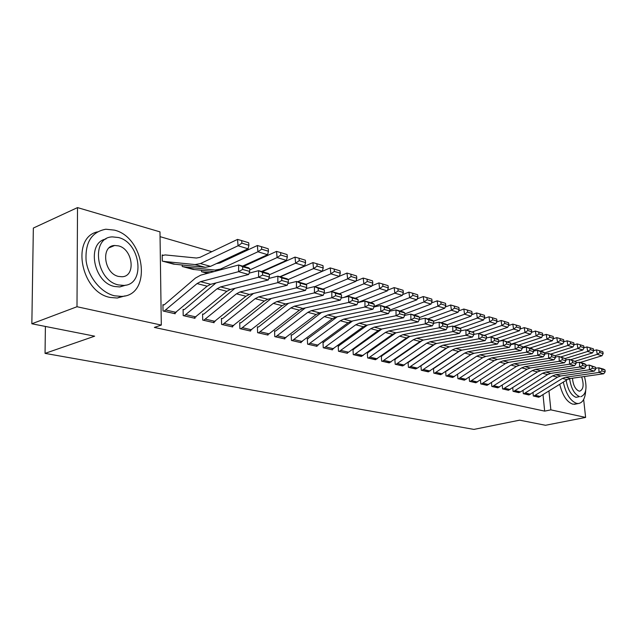 <?xml version="1.0" encoding="UTF-8"?>
<svg xmlns="http://www.w3.org/2000/svg" width="637" height="637" viewBox="0 0 637 637"><rect width="100%" height="100%" fill="white"/><g stroke="black" fill="none" stroke-linecap="round" stroke-linejoin="round"><path stroke-width="0.96" d="M287.55 273.671L287.144 273.552M269.562 268.448L268.862 268.241M250.962 263.049L249.951 262.755M231.733 257.467L230.387 257.077M211.826 251.687L160.054 236.653M583.651 399.471L585.618 417.426L545.503 425.277L519.641 420.165L473.904 429.402L45.052 353.376L94.65 336.177L31.85 323.771L33.347 228.054L77.515 207.598L159.983 231.868L161.304 325.077L76.997 306.731L77.515 207.598M45.394 326.447L45.052 353.376M522.993 390.322L523.319 393.698L529.323 394.844M502.251 385.329L502.577 388.936L508.883 390.131M480.473 380.074L480.808 383.936L487.432 385.186M457.581 374.532L457.915 378.681L464.883 379.994M433.486 368.688L433.821 373.147L441.162 374.524M408.086 362.509L408.428 367.318L416.168 368.759M381.969 356.099L381.3 355.948L381.619 361.163L389.788 362.676M353.694 349.458L352.962 349.291L353.272 354.65L361.92 356.242M323.755 342.435L322.983 342.252L323.262 347.762L332.45 349.872L332.426 349.434M292.001 334.974L291.181 334.783L291.435 340.453L301.182 342.69L301.158 342.212M258.272 327.06L257.404 326.853L257.611 332.689L267.978 335.07L267.962 334.544M222.369 318.627L221.437 318.412L221.604 324.416L232.648 326.956L232.632 326.375M182.222 264.888L182.254 266.505L193.911 269.355M184.069 309.638L183.082 309.399L183.201 315.602L194.986 318.309L194.978 317.664M161.304 325.077L154.361 327.418L544.667 411.128L543.035 394.9M163.956 304.908L162.929 304.669L163.024 310.967L175.207 313.77L175.199 313.078M163.215 255.23L162.204 254.951L162.292 261.098L174.347 264.044M203.529 314.208L202.574 313.977L202.717 320.085L214.128 322.704L214.112 322.091M201.531 270.192L201.571 271.736L207.495 273.337M240.603 322.911L239.703 322.696L239.894 328.62L250.596 331.073L250.572 330.523M275.399 331.081L274.555 330.882L274.786 336.631L284.835 338.94L284.811 338.438M308.117 338.757L307.321 338.573L307.583 344.163L317.051 346.337L317.027 345.875M338.94 345.995L338.191 345.819L338.486 351.258L347.412 353.304L347.388 352.89M368.027 352.826L367.318 352.659L367.645 357.954L376.053 359.507M394.868 359.284L395.203 364.276L403.157 365.757M395.028 359.164L395.529 359.284M420.953 365.638L421.296 370.272L428.828 371.682M445.693 371.65L446.027 375.949L453.178 377.295M469.174 377.343L469.509 381.34L476.301 382.622M491.493 382.733L491.828 386.468L498.285 387.686M512.745 387.853L513.072 391.341L519.227 392.511M532.994 392.718L533.32 395.991L539.181 397.114M585.618 417.426L550.862 409.862L548.959 391.166M31.85 323.771L76.997 306.731M544.667 411.128L550.862 409.862M112.741 245.842L113.219 246.089M164.043 311.206L197.04 283.584L200.567 281.658L238.58 271.68L238.692 264.992L200.727 275.152L195.455 278.058L164.537 304.574L162.937 305.266M164.083 311.19L174.235 313.523L207.152 286.204L210.664 284.301L248.645 274.499L238.58 271.68L242.641 269.443L249.688 271.434L249.728 268.766L242.689 266.76L242.641 269.443M242.689 266.76L238.692 264.992L248.748 267.858L249.728 268.766M248.645 274.499L249.688 271.434M248.908 245.285L248.685 242.753L241.678 240.595L241.901 243.151L248.908 245.285L248.088 248.804L210.521 266.362L205.218 267.349L173.352 264.092M163.303 261.377L195.153 264.578L200.456 263.567L238.071 245.771L237.529 239.401L241.678 240.595M162.212 255.62L165.166 254.919L196.467 258.033L199.994 257.34L237.529 239.401M248.088 248.804L238.071 245.771L241.901 243.151M184.189 315.833L217.082 288.784L220.601 286.905L258.542 277.262L258.63 270.677L249.107 273.146M215.983 282.932L184.658 309.303L183.09 309.972M194.014 318.086L226.852 291.324L230.355 289.461L268.265 279.977L258.542 277.262L262.54 275.065L269.34 276.984L269.371 274.364L262.571 272.429L262.54 275.065M262.571 272.429L258.63 270.677L268.336 273.448L269.371 274.364M268.265 279.977L269.34 276.984M203.681 320.3L236.454 293.816L239.958 291.977L277.812 282.653L277.875 276.171L268.806 278.449M235.005 288.298L204.119 313.882L202.59 314.519M213.18 322.489L245.898 296.261L249.393 294.445L287.199 285.272L277.812 282.653L281.745 280.487L288.314 282.342L288.33 279.762L281.769 277.899L281.745 280.487M281.769 277.899L277.875 276.171L287.255 278.847L288.33 279.762M287.199 285.272L288.314 282.342M268.456 251.265L268.225 248.764L261.465 246.686L261.688 249.194L268.456 251.265L267.604 254.696L242.609 266.107M214.104 271.569L192.955 269.403M183.233 266.768L215.115 270.072L220.41 269.101L257.929 251.774L257.364 245.508L261.465 246.686M216.357 263.63L219.924 262.977L257.364 245.508M267.604 254.696L257.929 251.774L261.688 249.194M287.335 257.03L287.096 254.577L280.567 252.563L280.798 255.031L287.335 257.03L286.451 260.398L261.536 271.513M202.518 271.991L209.995 272.668M286.451 260.398L277.103 257.571L249.712 269.937M280.798 255.031L277.103 257.571L276.522 251.4L280.567 252.563M243.621 266.393L276.522 251.4M114.612 295.815L121.643 296.404C152.124 295.576 145.395 237.402 114.389 230.116L105.846 229.224C91.696 231.876 85.111 242.307 86.083 260.525C88.137 277.047 101.028 292.773 114.612 295.815M97.342 231.884C70.54 237.792 81.178 292.59 110.249 297.455L117.28 298.028L125.075 295.871M125.903 285.113L119.796 286.945L114.58 286.499C93.352 282.701 86.154 242.57 105.949 239.002M118.617 284.954L123.833 285.408C145.769 284.89 140.809 242.625 118.41 237.513L112.415 236.892C90.414 237.171 95.876 280.774 118.617 284.954M118.45 245.866L114.668 245.484C100.503 245.699 103.966 273.639 118.586 276.442L122.033 276.753C136.175 276.442 132.918 249.059 118.45 245.866M111.037 247.005L110.512 246.83M32.622 274.181L32.519 281.116M563.315 382.136C565.959 393.969 570.402 401.055 576.652 403.388L578.269 403.54C582.712 402.887 585.196 398.523 585.706 390.441M559.74 384.382C562.543 395.473 566.898 402.074 572.814 404.177L576.007 404.001M569.605 378.657C571.086 388.403 574.391 394.391 579.535 396.596L575.999 397.337C571.078 395.322 567.798 389.653 566.166 380.345M580.737 396.716C586.136 394.677 587.37 387.941 584.432 376.507M572.472 378.211C573.125 385.035 575.275 389.326 578.937 391.07L579.734 391.15C583.46 389.518 584.105 384.764 581.661 376.905M231.741 326.749L222.568 324.623L255.182 298.673L258.678 296.882L296.428 287.852L296.476 281.482L287.844 283.584M253.43 293.466L222.95 318.309L221.453 318.922M231.772 326.733L264.315 301.046L267.803 299.271L305.505 290.392L296.428 287.852L300.298 285.726L306.644 287.526L306.66 284.986L300.314 283.178L300.298 285.726M300.314 283.178L296.476 281.482L305.537 284.07L306.66 284.986M305.505 290.392L306.644 287.526M240.794 328.827L273.305 303.379L276.784 301.62L314.423 292.885L314.447 286.61L306.23 288.553M271.282 298.45L241.184 322.593L239.719 323.19M249.712 330.874L282.151 305.672L285.623 303.937L323.198 295.337L314.423 292.885L318.237 290.798L324.368 292.526L324.376 290.034L318.237 288.282L318.237 290.798M318.237 288.282L314.447 286.61L323.206 289.11L324.376 290.034M323.198 295.337L324.368 292.526M305.585 262.603L305.33 260.191L299.016 258.248L299.263 260.676L305.585 262.603L304.661 265.9L279.85 276.737M304.661 265.9L295.632 263.169L269.363 274.762M299.263 260.676L295.632 263.169L295.027 257.093L299.016 258.248M262.245 271.712L295.027 257.093M323.222 268.002L322.967 265.613L316.86 263.734L317.115 266.131L323.222 268.002L322.282 271.227L297.559 281.793M322.282 271.227L313.547 268.583L288.107 279.571M317.115 266.131L313.547 268.583L312.918 262.595L316.86 263.734M280.256 276.856L312.918 262.595M260.429 331.853L269.061 333.844L267.158 334.863L258.518 332.88L290.846 307.934L294.318 306.214L331.829 297.75L331.829 291.571L324.018 293.37M288.569 303.26L258.845 326.749L257.42 327.322M269.061 333.844L299.414 310.155L302.87 308.459L340.317 300.123L331.829 297.75L335.58 295.695L341.512 297.375L341.512 294.915L335.572 293.227L335.58 295.695M335.572 293.227L331.829 291.571L340.309 293.991L341.512 294.915M340.317 300.123L341.512 297.375M340.293 273.217L340.031 270.868L334.122 269.045L334.385 271.41L340.293 273.217L339.322 276.378L314.71 286.69M339.322 276.378L330.874 273.822L305.919 284.381M334.385 271.41L330.874 273.822L330.221 267.922L334.122 269.045M297.694 281.833L330.221 267.922M275.63 336.822L307.846 312.345L311.294 310.665L348.67 302.456L348.646 296.372L341.225 298.036M305.33 307.91L275.972 330.778L274.571 331.328M284.006 338.749L316.143 314.495L319.583 312.839L356.887 304.757L348.67 302.456L352.365 300.441L358.105 302.057L358.098 299.645L352.349 298.005L352.365 300.441M352.349 298.005L348.646 296.372L356.855 298.721L358.098 299.645M356.887 304.757L358.105 302.057M356.816 278.265L356.545 275.948L350.828 274.189L351.091 276.514L356.816 278.265L355.82 281.363L329.878 292.025M355.82 281.363L347.643 278.887L323.078 289.079M351.091 276.514L347.643 278.887L346.974 273.082L350.828 274.189M339.354 276.275L346.974 273.082M292.256 340.644L324.313 316.613L327.752 314.973L364.969 307.01L364.937 301.022L357.883 302.567M321.574 312.401L292.574 334.688L291.205 335.213M300.377 342.507L332.355 318.707L335.787 317.083L372.932 309.24L364.969 307.01L368.608 305.027L374.174 306.604L374.158 304.215L368.592 302.631L368.608 305.027M368.592 302.631L364.937 301.022L372.884 303.292L374.158 304.215M372.932 309.24L374.174 306.604M308.38 344.346L340.277 320.761L343.701 319.153L380.767 311.429L380.711 305.529L374.007 306.954M337.339 316.748L307.337 338.988M316.263 346.154L348.081 322.784L351.497 321.191L388.482 313.587L380.767 311.429L384.35 309.478L389.74 310.999L389.717 308.65L384.326 307.114L384.35 309.478M384.326 307.114L380.711 305.529L388.411 307.727L389.717 308.65M388.482 313.587L389.74 310.999M324.034 347.937L355.764 324.782L359.172 323.206L396.071 315.705L395.999 309.893L389.637 311.214M352.635 320.96L322.999 342.65M331.694 349.697L363.337 326.741L366.737 325.188L403.547 317.799L396.071 315.705L399.606 313.786L404.829 315.259L404.798 312.95L399.574 311.461L399.606 313.786M399.574 311.461L395.999 309.893L403.468 312.026L404.798 312.95M403.547 317.799L404.829 315.259M339.234 351.425L370.798 328.684L374.182 327.139L410.913 319.854L410.825 314.129L404.79 315.347M367.493 325.037L338.207 346.202M339.266 351.417L346.703 353.129L348.574 352.205L378.147 330.587L381.523 329.058L418.167 321.884L410.913 319.854L414.392 317.967L419.464 319.4L419.425 317.115L414.353 315.673L414.392 317.967M414.353 315.673L410.825 314.129L418.071 316.191L419.425 317.115M418.167 321.884L419.464 319.4M354.005 354.817L385.385 332.466L388.761 330.953L425.309 323.883L425.205 318.229L419.464 319.368M381.921 328.987L352.986 349.657M361.227 356.481L392.527 334.321L395.888 332.825L432.348 325.849L425.309 323.883L428.741 322.019L433.662 323.405L433.614 321.159L428.701 319.758L428.741 322.019M428.701 319.758L425.205 318.229L432.236 320.236L433.614 321.159L458.051 312.257L451.434 310.259L427.753 318.962M432.348 325.849L433.662 323.405M368.353 358.113L399.558 336.145L402.918 334.664L439.283 327.784L439.164 322.218L433.662 323.278M395.951 332.817L367.342 353.009M375.376 359.73L406.494 337.944L409.846 336.479L446.115 329.695L439.283 327.784L442.667 325.953L447.445 327.299L447.389 325.085L442.619 323.723L442.667 325.953M442.619 323.723L439.164 322.218L445.996 324.161L447.389 325.085M446.115 329.695L447.445 327.299M389.135 362.883L382.335 361.306L413.333 339.72L416.67 338.271L452.851 331.574L452.724 326.088L447.437 327.084M409.567 336.535L381.3 356.274M389.167 362.875L420.078 341.472L423.406 340.031L459.484 333.43L452.851 331.574L456.188 329.767L460.822 331.081L460.766 328.891L456.132 327.569L456.188 329.767M456.132 327.569L452.724 326.088L459.349 327.975L460.766 328.891M459.484 333.43L460.822 331.081M395.872 364.436L426.726 343.2L430.039 341.766L466.029 335.261L465.886 329.847L460.814 330.778M422.785 340.174L394.876 359.451M402.52 365.957L433.279 344.896L436.584 343.486L472.479 337.061L466.029 335.261L469.318 333.477L473.824 334.751L473.769 332.594L469.262 331.312L469.318 333.477M469.262 331.312L465.886 329.847L473.769 332.594M472.479 337.061L473.824 334.751M409.081 367.461L439.745 346.576L443.041 345.174L478.833 338.844L478.682 333.493L473.817 334.377M435.604 343.733L408.094 362.541M409.113 367.453L415.579 368.942L417.402 368.098L446.123 348.232L449.411 346.847L485.099 340.596L478.833 338.844L482.082 337.084L486.461 338.327L486.397 336.193L482.018 334.951L482.082 337.084M482.018 334.951L478.682 333.493L486.397 336.193M485.099 340.596L486.461 338.327M421.933 370.416L452.413 349.864L455.686 348.487L491.278 342.324L491.119 337.045L486.445 337.873M448.026 347.221L421.59 365.391M428.223 371.865L458.616 351.473L461.889 350.111L497.378 344.028L491.278 342.324L494.487 340.588L498.747 341.798L498.675 339.696L494.416 338.478L494.487 340.588M494.416 338.478L491.119 337.045L498.675 339.696M497.378 344.028L498.747 341.798M434.442 373.29L464.739 353.065L467.996 351.712L503.389 345.708L503.222 340.5L498.731 341.281M460.025 350.676L433.972 368.353M440.573 374.699L470.775 354.626L474.032 353.296L509.321 347.364L503.389 345.708L506.55 343.996L510.691 345.174L510.627 343.096L506.479 341.918L506.55 343.996M506.479 341.918L503.222 340.5L510.627 343.096M509.321 347.364L510.691 345.174M446.633 376.085L476.739 356.179L479.979 354.849L515.166 348.996L514.991 343.861L510.675 344.593M471.499 354.188L446.465 371.124M452.604 377.462L482.623 357.707L485.856 356.394L520.939 350.613L515.166 348.996L518.287 347.316L522.324 348.455L522.244 346.409L518.215 345.262L518.287 347.316M518.215 345.262L514.991 343.861L522.244 346.409M520.939 350.613L522.324 348.455M464.333 380.154L458.536 378.808L488.428 359.212L491.653 357.906L526.632 352.205L526.449 347.133L522.3 347.818M464.365 380.146L494.161 360.701L497.37 359.411L532.253 353.774L526.632 352.205L529.713 350.541L533.639 351.656L533.559 349.633L529.634 348.511L529.713 350.541M529.634 348.511L526.449 347.133L532.062 348.734L533.559 349.633M532.253 353.774L533.639 351.656M470.082 381.475L499.814 362.166L503.015 360.884L537.795 355.327L537.596 350.318L533.615 350.963M475.759 382.773L505.396 363.616L508.589 362.349L543.265 356.855L537.795 355.327L540.837 353.686L544.659 354.769L544.579 352.771L540.757 351.68L540.837 353.686M540.757 351.68L537.596 350.318L543.066 351.879L544.579 352.771M543.265 356.855L544.659 354.769M372.82 283.154L372.541 280.877L367 279.165L367.278 281.458L372.82 283.154L371.801 286.188L343.924 297.431M371.801 286.188L363.878 283.799L339.433 293.745M367.278 281.458L363.878 283.799L363.201 278.066L367 279.165M355.916 281.06L363.201 278.066M388.323 287.892L388.044 285.647L382.67 283.991L382.948 286.252L388.323 287.892L387.288 290.87L357.906 302.511M387.288 290.87L379.604 288.553L355.279 298.267M382.948 286.252L379.604 288.553L378.911 282.908L382.67 283.991M371.96 285.71L378.911 282.908M403.356 292.487L403.07 290.273L397.862 288.665L398.149 290.894L403.356 292.487L402.305 295.409L374.174 306.357M402.305 295.409L394.852 293.155L370.654 302.655M398.149 290.894L394.852 293.155L394.152 287.598L397.862 288.665M387.511 290.225L394.152 287.598M417.936 296.938L417.649 294.756L412.593 293.203L412.887 295.393L417.936 296.938L416.869 299.812L389.733 310.195M416.869 299.812L409.639 297.63L385.568 306.915M412.887 295.393L409.639 297.63L408.922 292.144L412.593 293.203M402.592 294.605L408.922 292.144M432.085 301.261L431.79 299.111L426.886 297.598L427.18 299.764L432.085 301.261L431.002 304.08L404.813 313.937M431.002 304.08L423.987 301.962L400.044 311.047M427.18 299.764L423.987 301.962L423.263 296.555L426.886 297.598M417.219 298.864L423.263 296.555M445.82 305.465L445.526 303.339L440.764 301.874L441.059 304.008L445.82 305.465L444.722 308.228L419.433 317.592M444.722 308.228L437.914 306.174L414.098 315.06M441.059 304.008L437.914 306.174L437.181 300.831L440.764 301.874M431.416 303.005L437.181 300.831M454.539 308.125L451.434 310.259L450.693 304.996L454.237 306.015L454.539 308.125L459.166 309.542L458.863 307.44L454.237 306.015M445.199 307.026L450.693 304.996M459.166 309.542L458.051 312.257M472.121 313.5L471.818 311.429L467.327 310.044L467.63 312.122L472.121 313.5L471.006 316.175L446.967 324.806M471.006 316.175L464.572 314.232L441.027 322.744M467.63 312.122L464.572 314.232L463.824 309.033L467.327 310.044M458.592 310.944L463.824 309.033M484.725 317.353L484.415 315.307L480.051 313.961L480.354 316.016L484.725 317.353L483.594 319.981L459.93 328.35M483.594 319.981L477.344 318.086L453.934 326.431M480.354 316.016L477.344 318.086L476.58 312.958L480.051 313.961M471.603 314.75L476.58 312.958M496.979 321.096L496.669 319.073L492.417 317.767L492.727 319.798L496.979 321.096L495.833 323.676L472.527 331.813M495.833 323.676L489.757 321.844L466.491 330.014M492.727 319.798L489.757 321.844L488.985 316.78L492.417 317.767M484.247 318.46L488.985 316.78M508.891 324.735L508.581 322.744L504.448 321.47L504.759 323.469L508.891 324.735L507.745 327.275L484.693 335.213M507.745 327.275L501.829 325.491L478.706 333.501M504.759 323.469L501.829 325.491L501.056 320.491L504.448 321.47M496.542 322.067L501.056 320.491M520.493 328.278L520.182 326.311L516.153 325.077L516.472 327.052L520.493 328.278L519.338 330.778L496.422 338.558M519.338 330.778L513.581 329.042L489.128 337.403M516.472 327.052L513.581 329.042L512.801 324.106L516.153 325.077M508.509 325.587L512.801 324.106M531.784 331.734L531.465 329.791L527.547 328.581L527.866 330.531L531.784 331.734L530.621 334.194L507.848 341.822M530.621 334.194L525.015 332.498L499.257 341.185M527.866 330.531L525.015 332.498L524.235 327.617L527.547 328.581M520.158 329.01L524.235 327.617M542.78 335.094L542.461 333.175L538.647 331.996L538.966 333.923L542.78 335.094L541.609 337.514L518.98 344.999M541.609 337.514L536.147 335.866L510.667 344.346M538.966 333.923L536.147 335.866L535.367 331.049L538.647 331.996M531.489 332.347L535.367 331.049M481.365 384.063L510.914 365.049L514.099 363.791L548.664 358.36L548.465 353.416L544.627 354.029M486.907 385.337L516.36 366.458L519.529 365.216L553.999 359.849L548.664 358.36L551.666 356.744L555.392 357.803L555.313 355.828L551.586 354.769L551.666 356.744M551.586 354.769L548.465 353.416L555.313 355.828M553.999 359.849L555.392 357.803M553.489 338.366L553.171 336.471L549.46 335.325L549.779 337.228L553.489 338.366L552.319 340.747L529.833 348.097M552.319 340.747L547 339.139L522.276 347.269M549.779 337.228L547 339.139L546.204 334.385L549.46 335.325M542.533 335.603L546.204 334.385M492.369 386.587L521.735 367.852L524.896 366.617L559.254 361.322L559.047 356.441L555.36 357.015M497.776 387.829L527.038 369.229L530.191 368.011L564.454 362.772L559.254 361.322L562.224 359.73L565.855 360.757L565.767 358.806L562.137 357.771L562.224 359.73M562.137 357.771L559.047 356.441L565.767 358.806M564.454 362.772L565.855 360.757M563.936 341.551L563.61 339.68L559.987 338.565L560.305 340.445L563.936 341.551L562.75 343.9L540.415 351.114M562.75 343.9L557.566 342.34L533.583 350.127M560.305 340.445L557.566 342.34L556.77 337.634L559.987 338.565M553.29 338.773L556.77 337.634M503.111 389.056L532.285 370.591L535.43 369.38L569.582 364.205L569.367 359.379L565.815 359.929M508.382 390.266L537.461 371.936L540.598 370.734L574.646 365.622L569.582 364.205L572.512 362.636L576.047 363.631L575.959 361.712L572.424 360.701L572.512 362.636M572.424 360.701L569.367 359.379L575.959 361.712M574.646 365.622L576.047 363.631M574.112 344.665L573.786 342.81L570.258 341.727L570.577 343.582L574.112 344.665L572.926 346.982L550.726 354.061M572.926 346.982L567.87 345.453L544.587 352.922M570.577 343.582L567.87 345.453L567.073 340.803L570.258 341.727M563.769 341.87L567.073 340.803M513.589 391.46L542.573 373.266L545.702 372.072L579.646 367.023L579.423 362.254L576.007 362.772M513.621 391.452L518.765 392.639L520.501 391.914L547.629 374.572L550.742 373.393L584.583 368.401L579.646 367.023L582.544 365.471L585.992 366.442L585.905 364.547L582.449 363.56L582.544 365.471M582.449 363.56L579.423 362.254L584.36 363.663L585.905 364.547M584.583 368.401L585.992 366.442M584.033 347.698L583.715 345.867L580.267 344.808L580.586 346.647L584.033 347.698L582.847 349.976L560.791 356.935M582.847 349.976L577.918 348.487L555.122 355.717M580.586 346.647L577.918 348.487L577.114 343.892L580.267 344.808M573.993 344.896L577.114 343.892M523.821 393.809L552.621 375.87L555.727 374.691L589.464 369.763L589.233 365.057L585.952 365.542M528.845 394.964L557.55 377.152L560.648 375.981L594.281 371.116L589.464 369.763L592.322 368.234L595.691 369.181L595.595 367.302L592.227 366.347L592.322 368.234M592.227 366.347L589.233 365.057L595.595 367.302M594.281 371.116L595.691 369.181M593.716 350.653L593.389 348.845L590.029 347.81L590.356 349.625L593.716 350.653L592.521 352.898L570.609 359.738M592.521 352.898L587.712 351.449L565.234 358.496M590.356 349.625L587.712 351.449L586.908 346.91L590.029 347.81M583.954 347.842L586.908 346.91M533.814 396.103L562.423 378.418L565.513 377.255L599.035 372.446L598.804 367.788L595.643 368.25M538.719 397.233L567.241 379.668L570.314 378.513L603.741 373.76L599.035 372.446L601.861 370.925L605.15 371.857L605.054 370.001L601.774 369.062L601.861 370.925M601.774 369.062L598.804 367.788L603.502 369.126L605.054 370.001M603.741 373.76L605.15 371.857M603.159 353.543L602.833 351.751L599.56 350.74L599.879 352.54L603.159 353.543L601.965 355.757L580.196 362.477M601.965 355.757L597.275 354.339L575.1 361.219M599.879 352.54L597.275 354.339L596.471 349.848L599.56 350.74M593.676 350.724L596.471 349.848M197.04 283.584L207.152 286.204M200.567 281.658L210.664 284.301M166.018 310.044L176.17 312.393M173.383 264.084L163.343 261.361M210.521 266.362L200.456 263.567M205.218 267.349L195.153 264.578M173.933 264.005L163.892 261.281M184.228 315.817L194.054 318.07M217.082 288.784L226.852 291.324M220.601 286.905L230.355 289.461M186.155 314.694L195.981 316.963M203.713 320.292L213.22 322.473M236.454 293.816L245.898 296.261M239.958 291.977L249.393 294.445M205.64 319.193L215.139 321.39M192.987 269.387L183.273 266.76M221.843 269.499L220.41 269.101M217.384 270.693L215.115 270.072M193.537 269.316L183.822 266.68M207.535 273.329L202.558 271.975M207.949 273.217L203.107 271.903M255.182 298.673L264.315 301.046M258.678 296.882L267.803 299.271M224.495 323.548L233.691 325.674M240.826 328.811L249.744 330.858M273.305 303.379L282.151 305.672M276.784 301.62L285.623 303.937M242.745 327.768L251.655 329.823M290.846 307.934L299.414 310.155M294.318 306.214L302.87 308.459M275.662 336.814L284.038 338.733M307.846 312.345L316.143 314.495M311.294 310.665L319.583 312.839M277.565 335.81L285.933 337.737M292.287 340.628L300.409 342.499M324.313 316.613L332.355 318.707M327.752 314.973L335.787 317.083M294.183 339.648L302.304 341.52M308.412 344.338L316.302 346.146M340.277 320.761L348.081 322.784M343.701 319.153L351.497 321.191M310.299 343.367L318.182 345.19M324.066 347.929L331.726 349.689M355.764 324.782L363.337 326.741M359.172 323.206L366.737 325.188M325.945 346.982L333.597 348.75M370.798 328.684L378.147 330.587M374.182 327.139L381.523 329.058M341.137 350.493L348.574 352.205M354.037 354.809L361.259 356.473M385.385 332.466L392.527 334.321M388.761 330.953L395.888 332.825M355.9 353.901L363.122 355.565M368.385 358.105L375.408 359.722M399.558 336.145L406.494 337.944M402.918 334.664L409.846 336.479M370.24 357.214L377.263 358.83M413.333 339.72L420.078 341.472M416.67 338.271L423.406 340.031M384.183 360.431L391.007 362.007M395.911 364.428L402.552 365.949M426.726 343.2L433.279 344.896M430.039 341.766L436.584 343.486M397.743 363.56L404.384 365.097M439.745 346.576L446.123 348.232M443.041 345.174L449.411 346.847M410.937 366.609L417.402 368.098M421.965 370.408L428.263 371.857M452.413 349.864L458.616 351.473M455.686 348.487L461.889 350.111M423.78 369.571L430.071 371.029M434.474 373.282L440.605 374.691M464.739 353.065L470.775 354.626M467.996 351.712L474.032 353.296M436.281 372.462L442.412 373.879M446.664 376.077L452.636 377.454M476.739 356.179L482.623 357.707M479.979 354.849L485.856 356.394M448.456 375.273L454.428 376.65M488.428 359.212L494.161 360.701M491.653 357.906L497.37 359.411M460.32 378.012L466.141 379.357M470.114 381.467L475.791 382.765M499.814 362.166L505.396 363.616M503.015 360.884L508.589 362.349M471.89 380.687L477.559 381.993M481.397 384.055L486.939 385.329M510.914 365.049L516.36 366.458M514.099 363.791L519.529 365.216M483.164 383.291L488.698 384.565M492.401 386.587L497.808 387.822M521.735 367.852L527.038 369.229M524.896 366.617L530.191 368.011M494.161 385.831L499.559 387.073M503.142 389.048L508.414 390.258M532.285 370.591L537.461 371.936M535.43 369.38L540.598 370.734M504.886 388.307L510.157 389.526M542.573 373.266L547.629 374.572M545.702 372.072L550.742 373.393M515.357 390.728L520.501 391.914M523.853 393.801L528.877 394.956M552.621 375.87L557.55 377.152M555.727 374.691L560.648 375.981M525.581 393.085L530.597 394.247M533.846 396.103L538.751 397.225M562.423 378.418L567.241 379.668M565.513 377.255L570.314 378.513M535.558 395.386L540.455 396.525M121.643 296.404L117.28 298.028M119.796 286.945L123.833 285.408M109.301 247.729L114.668 245.484M578.269 403.54L574.439 404.328"/></g></svg>
